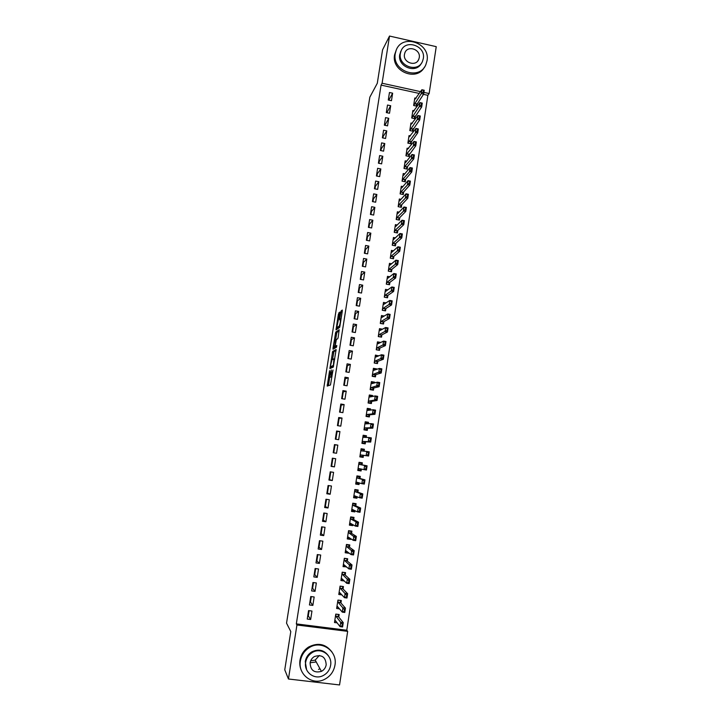 <?xml version="1.0" encoding="UTF-8"?>
<svg xmlns="http://www.w3.org/2000/svg" width="721" height="721" viewBox="0 0 721 721"><rect width="100%" height="100%" fill="white"/><g stroke="black" fill="none" stroke-linecap="round" stroke-linejoin="round"><path stroke-width="1.08" d="M329.578 370.675L327.199 386.086L330.47 384.987L333.003 369.999L330.939 376.317L331.281 369.927L329.245 376.993L329.578 370.675M339.735 313.184L339.735 312.094L338.383 314.257L336.013 329.876L339.528 327.505L339.924 326.099L342.286 311.157L342.286 310.057L341.069 311.021L339.681 318.754L339.618 319.809L340.438 319.565C340.438 322.116 340.024 324.324 339.203 326.162L336.761 327.64L339.735 313.184M419.352 93.46L381.067 85.105L296.331 623.89L296.935 624.981L347.666 631.353L339.555 684.95L288.445 679.002L296.935 624.981M381.067 85.105L382.094 83.239L389.511 36.05L436.241 46.658L429.139 93.532L423.894 92.387M288.445 679.002L284.759 669.8L290.797 631.56L286.534 623.16L369.837 97.164L377.29 83.294L382.572 49.83L389.511 36.05M332.678 351.406L329.903 368.557L333.291 367.106L336.121 349.55L332.678 351.406L333.94 351.623L332.516 359.563M333.03 348.099L335.725 332.102L339.176 329.731L338.167 337.284L337.77 338.681L336.365 339.564L335.31 345.161L335.301 346.305L336.797 345.485L336.473 347.225L333.021 349.234L333.03 348.099L334.292 348.315L334.463 347.252M390.683 105.726L387.501 105.041L386.321 112.584L389.511 113.26L390.683 105.726L386.844 112.692M414.205 110.791L412.872 110.502L411.727 118.019L414.881 118.695L415.314 115.901M386.762 130.907L383.563 130.231L382.382 137.819L385.582 138.486L386.762 130.907L383.139 136.449L382.905 137.927M410.438 135.899L409.032 135.602L407.879 143.164L411.051 143.821L411.466 141.091M382.815 156.241L379.606 155.574L378.417 163.207L381.625 163.865L382.815 156.241L379.255 161.333L378.94 163.316M406.671 161.162L405.166 160.855L404.003 168.453L407.185 169.111L407.599 166.425M378.849 181.719L375.632 181.07L374.433 188.749L377.651 189.389L378.849 181.719L375.344 186.351L374.956 188.848M402.886 186.577L401.282 186.252L400.11 193.895L403.3 194.535L403.706 191.912M374.857 207.351L371.621 206.711L370.414 214.434L373.649 215.065L374.857 207.351L371.423 211.523L370.945 214.543M399.11 212.145L397.37 211.794L396.19 219.49L399.398 220.121L399.785 217.553M370.837 233.135L367.593 232.513L366.385 240.282L369.63 240.904L370.837 233.135L367.467 236.839L366.917 240.381M395.333 237.867L393.432 237.497L392.251 245.239L395.469 245.852L395.847 243.338M366.8 259.073L363.546 258.46L362.321 266.274L365.583 266.887L366.8 259.073L363.492 262.309L362.852 266.382M391.584 263.751L389.475 263.354L388.286 271.141L391.512 271.745L391.891 269.284M362.735 285.174L359.464 284.57L358.238 292.438L361.509 293.032L362.735 285.174L359.491 287.931L358.77 292.537M386.862 297.665L384.302 297.169L387.538 297.791L387.907 295.385M384.293 297.196L385.492 289.364L387.88 289.797M358.643 311.427L355.363 310.841L354.128 318.745L357.409 319.331L358.643 311.427L355.471 313.698L354.669 318.844M384.248 316.023L381.49 315.528L380.282 323.414L383.536 323.99L383.896 321.647M354.525 337.843L351.235 337.266L349.991 345.224L353.29 345.792L354.525 337.843L351.424 339.618L350.532 345.314M380.715 342.457L377.462 341.853L376.245 349.784L379.507 350.343L379.859 348.063M350.388 364.411L347.089 363.853L345.837 371.856L349.144 372.415L350.388 364.411L347.351 365.7L346.377 371.946M376.605 369.377L376.677 368.891L373.406 368.332L372.189 376.308L375.461 376.867L375.803 374.641M346.224 391.152L342.908 390.602L341.655 398.659L344.971 399.2L346.224 391.152L343.259 391.927L342.196 398.749M372.469 396.478L372.613 395.523L369.323 394.982L368.098 403.003L371.387 403.544L371.721 401.381M342.033 418.045L338.708 417.513L337.437 425.615L340.772 426.147L342.033 418.045L339.14 418.315L337.987 425.705M368.305 423.732L368.521 422.317L365.223 421.785L363.988 429.86L367.286 430.383L367.611 428.283M337.816 445.109L334.481 444.587L333.201 452.743L336.545 453.266L337.816 445.109L334.995 444.866L333.751 452.833M364.114 451.166L364.402 449.273L361.095 448.75L359.851 456.88L363.168 457.393L363.474 455.348M328.938 480.042L332.3 480.547L333.58 472.345L330.227 471.831L328.938 480.042M359.941 478.492L360.266 476.392L356.94 475.887L355.687 484.061L359.013 484.566L359.265 482.926M324.657 507.503L328.019 507.99L329.308 499.743L325.946 499.247L324.657 507.503M355.768 505.863L356.102 503.682L352.758 503.186L351.506 511.414L354.84 511.901L355.02 510.72M320.34 535.135L323.72 535.613L325.018 527.303L321.638 526.826L320.34 535.135M351.56 533.405L351.902 531.134L348.558 530.656L347.288 538.929L350.64 539.407L350.748 538.695M315.996 562.939L319.394 563.398L320.692 555.044L317.303 554.575L315.996 562.939M347.324 561.127L347.684 558.757L344.323 558.297L343.052 566.625L346.45 566.85M311.625 590.914L315.041 591.364L316.348 582.956L312.941 582.505L311.625 590.914M343.07 589.012L343.439 586.561L340.069 586.11L338.789 594.483L341.862 594.888M307.236 619.069L310.652 619.501L311.968 611.038L308.552 610.606L307.236 619.069M338.78 617.077L339.176 614.526L335.788 614.094L334.499 622.52L337.14 622.854M296.331 623.89L346.783 630.235L427.868 95.325L423.452 94.361M340.925 603.017L341.312 600.521L337.933 600.079L336.644 608.479L339.483 608.848M309.435 604.964L312.851 605.406L314.158 596.979L310.751 596.528L309.435 604.964M345.197 575.043L345.566 572.636L342.205 572.186L340.925 580.531L344.287 580.982M313.815 576.908L317.222 577.359L318.52 568.977L315.122 568.518L313.815 576.908M349.442 547.248L349.802 544.932L346.45 544.454L345.179 552.755L348.531 553.223L348.603 552.746M318.168 549.014L321.557 549.483L322.855 541.156L319.475 540.678L318.168 549.014M353.669 519.616L354.002 517.39L350.667 516.903L349.397 525.149L352.749 525.636L352.893 524.69M322.503 521.292L325.874 521.779L327.163 513.505L323.792 513.01L322.503 521.292M357.859 492.155L358.184 490.019L354.858 489.523L353.596 497.715L356.931 498.211L357.147 496.796M326.802 493.75L330.164 494.245L331.444 486.017L328.091 485.512L326.802 493.75M362.023 464.865L362.339 462.81L359.022 462.305L357.778 470.452L361.095 470.957L361.383 469.092M331.074 466.37L334.427 466.884L335.698 458.709L332.354 458.186L331.074 466.37M366.214 437.431L366.466 435.772L363.159 435.25L361.924 443.343L365.232 443.866L365.547 441.793M339.933 431.555L336.599 431.032L335.328 439.161L338.663 439.684L339.933 431.555L337.067 431.573L335.869 439.242M370.387 410.087L370.567 408.897L367.277 408.365L366.043 416.414L369.341 416.945L369.666 414.809M344.133 404.58L340.808 404.03L339.546 412.115L342.872 412.655L344.133 404.58L341.204 405.103L340.096 412.205M374.541 382.905L374.65 382.184L371.369 381.634L370.143 389.637L373.433 390.187L373.766 387.988M348.306 377.759L344.999 377.209L343.746 385.239L347.062 385.789L348.306 377.759L345.305 378.795L344.287 385.329M378.66 355.895L375.434 355.074L374.217 363.024L377.489 363.582L377.831 361.329M352.461 351.109L349.162 350.541L347.919 358.517L351.217 359.085L352.461 351.109L349.388 352.641L348.459 358.616M382.481 329.2L379.48 328.668L378.264 336.572L381.526 337.149L381.878 334.832M356.589 324.612L353.299 324.035L352.064 331.966L355.354 332.543L356.589 324.612L353.452 326.64L352.605 332.066M386.05 302.892L383.491 302.423L382.292 310.282L385.537 310.868L385.906 308.498M360.689 298.278L357.418 297.683L356.183 305.569L359.464 306.164L360.689 298.278L357.481 300.792L356.724 305.668M389.728 276.756L387.492 276.341L386.294 284.146L389.529 284.75L389.899 282.317M364.763 272.105L361.509 271.502L360.284 279.333L363.546 279.937L364.763 272.105L361.491 275.098L360.815 279.433M393.459 250.791L391.458 250.403L390.268 258.172L393.495 258.785L393.873 256.297M368.819 246.086L365.574 245.464L364.357 253.26L367.611 253.873L368.819 246.086L365.484 249.556L364.889 253.359M397.217 224.988L395.405 224.628L394.225 232.342L397.433 232.973L397.821 230.423M372.847 220.22L369.612 219.59L368.404 227.34L371.639 227.962L372.847 220.22L369.449 224.168L368.936 227.439M401.002 199.338L399.326 199.005L398.154 206.675L401.354 207.315L401.75 204.71M376.858 194.517L373.631 193.868L372.424 201.574L375.659 202.213L376.858 194.517L373.388 198.924L372.955 201.673M404.778 173.851L403.228 173.527L402.057 181.16L405.247 181.8L405.653 179.15M380.832 168.957L377.624 168.299L376.425 175.96L379.643 176.609L380.832 168.957L377.299 173.824L376.957 176.059M408.555 148.508L407.104 148.211L405.941 155.79L409.122 156.448L409.537 153.735M384.789 143.551L381.589 142.884L380.4 150.491L383.608 151.158L384.789 143.551L381.202 148.868L380.931 150.599M412.322 123.327L410.961 123.03L409.807 130.573L412.971 131.24L413.394 128.482M388.727 118.298L385.537 117.622L384.356 125.184L387.547 125.86L388.727 118.298L384.879 125.292M416.089 98.29L414.791 98.011L413.638 105.5L416.792 106.185L417.225 103.364M392.639 93.189L389.457 92.504L388.286 100.021L391.467 100.706L392.639 93.189L388.808 100.129M350.622 344.737L350.018 345.071M348.685 357.183L348.081 357.463M346.738 369.666L346.143 369.9M344.782 382.184L344.196 382.373M342.817 394.738L342.241 394.874M340.853 407.32L340.285 407.419M338.888 419.946L338.32 419.992M336.905 432.609L336.346 432.609M334.932 445.308L334.373 445.254M331.741 465.694L331.2 465.568M329.749 478.492L329.209 478.311M327.749 491.316L327.217 491.091M325.739 504.186L325.216 503.907M323.72 517.083L323.206 516.759M321.701 530.025L321.196 529.656M319.673 543.003L319.178 542.58M317.646 556.026L317.15 555.549M315.609 569.076L315.122 568.545M420.577 91.657L382.094 83.239M427.868 95.325L429.139 93.532M346.783 630.235L347.666 631.353M310.652 619.501L308.309 615.86L309.111 610.678M312.851 605.406L310.463 602.053L311.31 596.6M315.041 591.364L312.608 588.282L313.5 582.577M317.222 577.359L314.753 574.556L315.681 568.59M319.394 563.398L316.889 560.866L317.862 554.656M321.557 549.483L319.015 547.221L320.025 540.759M323.72 535.613L321.142 533.621L322.188 526.907M325.874 521.779L323.26 520.057L324.342 513.091M328.019 507.99L325.369 506.539L326.496 499.329M330.164 494.245L327.469 493.056L328.641 485.603M332.3 480.547L329.569 479.618L330.777 471.913M334.427 466.884L331.66 466.226L332.904 458.277M346.413 567.085L344.836 565.724M348.531 553.223L346.792 551.898M350.64 539.407L348.685 538.1M352.749 525.636L350.487 524.338M354.84 511.901L352.127 510.594M356.931 498.211L353.723 496.94M359.013 484.566L355.768 483.557M361.095 470.957L357.814 470.218M364.402 449.273L361.068 448.949M366.466 435.772L363.096 435.709M368.521 422.317L365.114 422.506M370.567 408.897L367.548 409.294M372.613 395.523L370.062 396.036M374.65 382.184L372.397 382.797M376.677 368.891L374.641 369.585M378.705 355.642L376.822 356.399M380.724 342.421L378.958 343.259L377.29 342.962M330.425 377.191L329.245 376.993M331.2 376.362L330.515 377.2M329.749 377.074L328.415 385.672M336.094 350.424L333.94 351.623M331.354 366.935L331.182 368.061M330.443 365.962L330.434 366.773L333.363 365.412L333.958 358.833L331.948 359.86L330.443 365.962M331.678 366.989L330.434 366.773M333.616 366.106L331.696 366.989M335.598 340.051L336.599 333.688L335.346 333.462M339.185 330.831L336.986 332.318L336.599 333.688M334.932 340.474C334.129 342.268 333.724 344.449 333.724 346.999L334.652 346.684L335.04 345.323L335.77 340.033L334.932 340.474M335.04 347.351L333.877 347.143M336.121 346.45L335.139 347.369M338.077 327.983L336.923 327.785M339.762 326.901L338.185 328.01M342.241 311.454L340.88 319.637M337.518 327.884L337.338 329.046L336.076 328.821M335.95 621.322L334.706 621.16M338.41 614.427L335.77 614.166M342.322 623.917L341.988 626.098L343.241 622.602L342.583 626.955L340.06 626.639L340.727 622.286L343.241 622.602L338.482 616.707L338.482 614.517L338.284 615.815M341.898 623.863L336.049 616.392L335.689 614.707M334.733 620.997L335.4 620.61L340.06 626.639L341.565 626.044M341.988 626.098L342.583 626.955M338.221 607.361L336.842 607.181M340.483 600.413L337.915 600.205M344.53 609.407L344.196 611.579L345.449 608.118L344.782 612.462L342.277 612.138L342.935 607.794L345.449 608.118L340.627 602.684L340.618 600.566L340.42 601.828M344.106 609.353L338.194 602.368L337.834 600.728M336.869 607.001L337.545 606.568L342.277 612.138L343.773 611.525M344.196 611.579L344.782 612.462M340.51 593.446L338.978 593.248M342.52 586.434L340.042 586.29M346.729 594.933L346.395 597.105L347.639 593.689L346.981 598.015L344.476 597.682L345.134 593.356L347.639 593.689L342.763 588.697L342.736 586.651L342.556 587.867M346.314 594.879L340.33 588.381L339.961 586.795M339.005 593.05L339.69 592.572L344.476 597.682L345.981 597.051M346.395 597.105L346.981 598.015M319.322 655.461L315.194 660.085L310.67 660.824M334.968 665.122C337.77 650.748 320.935 639.5 308.958 647.837C304.253 650.982 301.396 655.362 300.387 660.986C297.791 674.306 312.175 685.554 324.09 679.597C330.11 676.631 333.733 671.801 334.968 665.122M332.111 652.217C325.883 643.925 318.024 642.213 308.534 647.07C303.838 650.198 300.999 654.569 299.99 660.175C299.422 664.041 299.972 667.682 301.648 671.098M306.605 669.755L305.253 661.572C306.001 657.417 308.128 654.208 311.652 651.955C318.601 648.576 324.261 649.954 328.623 656.101M330.615 665.312C332.624 655.038 320.719 646.899 312.049 652.676C308.525 654.947 306.389 658.165 305.641 662.329C303.739 672.053 314.374 680.191 322.999 675.649C327.208 673.477 329.749 670.034 330.615 665.312M310.093 662.86C310.472 670.395 314.248 673.234 321.422 671.377C324.053 669.962 325.649 667.763 326.189 664.789C325.676 656.975 321.737 654.235 314.365 656.561C312.013 658.012 310.589 660.112 310.093 662.86M310.111 662.761L316.231 661.959M318.547 669.403L319.601 668.89M427.03 60.708C430.608 42.99 402.165 33.247 396.171 50.263L395.261 53.579C391.683 71.073 419.451 80.995 425.868 64.647L427.03 60.708M396.171 50.263L394.576 54.85C391.142 71.487 416.936 81.978 424.444 67.107M421.434 63.214C416.197 74.227 397.235 66.738 399.731 54.589L401.282 50.452M423.317 58.563C425.904 45.802 405.427 38.736 401.056 50.957L400.38 53.417C397.794 66.071 417.91 73.227 422.506 61.348L423.317 58.563M404.472 54.336C402.805 62.502 415.81 67.098 418.739 59.41L419.252 57.653C420.92 49.443 407.762 44.882 404.923 52.714L404.472 54.336M342.835 579.585L341.105 579.351M344.539 572.501L342.169 572.42M348.928 580.513L348.594 582.676L349.829 579.296L349.171 583.613L346.675 583.271L347.333 578.963L349.829 579.296L344.89 574.763L344.854 572.789L344.674 573.961M348.504 580.459L342.466 574.439L342.087 572.907M341.132 579.134L341.826 578.612L346.675 583.271L348.18 582.622M348.594 582.676L349.171 583.613M345.197 565.769L343.223 565.498M346.522 558.604L344.277 558.595M351.109 566.138L350.785 568.292L352.01 564.958L351.361 569.257L348.865 568.914L349.514 564.615L352.01 564.958L347.017 560.866L346.972 558.964L346.801 560.1M350.694 566.084L344.593 560.532L344.205 559.063M343.259 565.273L343.953 564.705L348.865 568.914L350.37 568.238M350.785 568.292L351.361 569.257M347.63 552.016L345.341 551.691M348.45 544.743L349.072 545.184L346.395 544.806M353.29 551.808L352.966 553.953L354.191 550.655L353.533 554.945L351.046 554.593L351.695 550.312L354.191 550.655L349.126 547.014L349.072 545.184L348.91 546.275M352.875 551.745L346.711 546.68L346.323 545.256M345.377 551.448L346.08 550.835L351.046 554.593L352.551 553.899M352.966 553.953L353.533 554.945M350.127 538.281L347.441 537.929M350.307 530.908L351.172 531.44L348.495 531.062M355.471 537.524L355.138 539.659L356.354 536.406L355.705 540.678L353.218 540.326L353.867 536.054L356.354 536.406L351.235 533.207L351.172 531.44L351.01 532.495M355.047 537.46L348.829 532.864L348.432 531.494M351.19 533.134L348.775 532.792L351.181 533.098M347.486 537.668L348.189 537.01L353.218 540.326L354.723 539.605M355.138 539.659L355.705 540.678M352.263 524.329L349.55 524.203M352.037 517.101L353.263 517.741L350.595 517.354M357.634 523.284L357.31 525.42L358.517 522.202L357.868 526.456L355.381 526.096L356.03 521.842L358.517 522.202L353.344 519.444L353.263 517.741L353.11 518.75M357.219 523.221L356.03 521.842L350.929 519.093L350.532 517.777M350.884 519.012L353.29 519.363L350.875 518.994M349.586 523.924L350.298 523.221L355.381 526.096L356.895 525.357M357.31 525.42L357.868 526.456M354.39 510.423L354.308 510.91L351.641 510.522M353.551 503.303L355.354 504.087L352.686 503.7M359.797 509.089L359.473 511.216L360.671 508.035L360.022 512.28L357.544 511.919L358.193 507.674L360.671 508.035L355.435 505.718L355.354 504.087L355.201 505.06M359.382 509.026L358.193 507.674L353.038 505.367L352.623 504.096M355.381 505.637L352.975 505.268L355.381 505.619M351.686 510.234L352.407 509.477L357.544 511.919L359.058 511.153M354.308 510.91L354.272 510.369M359.473 511.216L360.022 512.28M356.39 497.274L356.498 496.553L356.39 497.274L353.732 496.877M354.849 489.577L357.436 490.478L354.768 490.073M361.951 494.939L361.627 497.057L362.816 493.921L362.176 498.148L359.698 497.787L360.347 493.552L362.816 493.921L357.526 492.037L357.436 490.478L357.292 491.407M361.536 494.876L360.347 493.552L355.129 491.677L354.714 490.46M355.074 491.596L357.472 491.956L355.065 491.587M353.777 496.58L354.498 495.778L359.698 497.787L361.212 496.994M361.627 497.057L362.176 498.148M358.589 482.908L358.472 483.683L355.814 483.286M356.895 476.211L359.509 476.905L356.85 476.5M364.096 480.835L363.772 482.953L364.096 480.835L364.961 479.844L364.321 484.061L361.852 483.692L362.492 479.474L364.961 479.844L359.608 478.393L359.509 476.905L359.373 477.789M363.681 480.772L362.492 479.474L357.219 478.032L356.796 476.869M359.554 478.311L357.156 477.951L359.554 478.311M355.859 482.962L356.589 482.124L361.852 483.692L363.357 482.89M358.472 483.683L358.716 482.755M363.772 482.953L364.321 484.061M360.662 469.326L360.545 470.128L357.886 469.722M358.932 462.891L361.572 463.369L358.923 462.963M366.232 466.775L365.917 468.884L366.232 466.775L367.088 465.82L366.457 470.02L363.988 469.641L364.628 465.442L367.088 465.82L361.69 464.802L361.572 463.369L361.446 464.225M365.826 466.712L364.628 465.442L359.301 464.432L358.869 463.315M357.94 469.389L358.67 468.506L363.988 469.641L365.502 468.821M360.545 470.128L360.933 468.992M365.917 468.884L366.457 470.02M359.95 456.249L362.609 456.618L359.95 456.213M363.672 451.121L363.636 449.877L360.987 449.462M363.636 449.877L363.51 450.688M362.735 455.78L362.609 456.618L363.141 455.302L368.584 456.023L366.124 455.645L366.764 451.454L361.374 450.868L360.933 449.805M367.953 452.698L366.764 451.454L369.215 451.833L368.584 456.023L368.043 454.861L368.368 452.761L368.043 454.861M360.004 455.861L360.752 454.933L366.124 455.645L367.638 454.798M368.368 452.761L369.215 451.833M361.978 442.982L364.664 443.154L362.014 442.73M365.655 437.413L365.691 436.43L363.042 436.016M365.691 436.43L365.574 437.205M364.799 442.27L364.664 443.154L365.205 441.775L370.702 442.072L368.251 441.685L368.882 437.503L363.438 437.35L362.996 436.331M370.08 438.728L368.882 437.503L371.342 437.899L370.702 442.072L370.17 440.882L370.495 438.792L370.17 440.882M362.068 442.37L362.825 441.405L368.251 441.685L369.765 440.819M370.495 438.792L371.342 437.899M364.006 429.761L366.719 429.725L364.069 429.301M367.737 423.02L367.629 423.759L367.737 423.02L365.096 422.596M366.854 428.815L366.719 429.725L367.259 428.292L372.82 428.166L370.369 427.769L371.009 423.606L365.502 423.867L365.051 422.903M372.207 424.795L371.009 423.606L373.451 424.002L372.82 428.166L372.613 424.858L372.297 426.949M364.132 428.923L364.889 427.913L370.369 427.769L371.883 426.886M372.613 424.858L373.451 424.002M366.71 416.522L368.755 416.332L366.124 415.909M369.594 410.177L369.783 409.654L367.142 409.231M369.783 409.654L369.702 410.168M368.909 415.386L368.755 416.332L369.314 414.845L374.929 414.296L372.487 413.899L373.118 409.744L367.557 410.429L367.106 409.51M374.316 410.916L373.118 409.744L375.56 410.15L374.929 414.296L374.722 410.979L374.406 413.061M366.187 415.512L366.944 414.458L372.487 413.899L374.001 412.989M374.722 410.979L375.56 410.15M369.386 403.219L370.801 402.985L368.17 402.552M371.558 396.649L369.188 395.892M370.945 402.012L370.801 402.985L371.369 401.444L377.029 400.479L374.587 400.074L375.217 395.937L369.612 397.037L369.143 396.162M376.425 397.073L375.217 395.937L377.66 396.343L377.029 400.479L376.831 397.136L376.515 399.209M368.233 402.147L368.999 401.047L374.587 400.074L376.11 399.146M376.831 397.136L377.66 396.343M371.82 389.917L372.829 389.682L370.206 389.241M373.514 383.175L371.225 382.599M372.982 388.664L372.829 389.682L373.406 388.078L379.129 386.699L376.695 386.294L377.317 382.166L371.657 383.68L371.18 382.851M378.525 383.275L377.317 382.166L379.751 382.572L379.129 386.699L378.931 383.347L378.615 385.411M370.27 388.826L371.045 387.682L378.21 385.338M378.931 383.347L379.751 382.572M374.118 376.641L374.857 376.416L372.234 375.974M375.542 369.738L373.253 369.35M375.019 375.371L374.857 376.416L375.443 374.749L381.22 372.964L378.786 372.55L379.408 368.431L373.694 370.36L373.217 369.585M380.616 369.522L379.408 368.431L381.842 368.846L381.22 372.964L381.021 369.594L380.715 371.648M372.306 375.533L373.081 374.352L380.309 371.576M381.021 369.594L381.842 368.846M376.335 363.384L374.262 362.735M377.236 356.471L375.271 356.138M377.047 362.104L376.876 363.186L377.471 361.473L383.302 359.265L380.868 358.851L381.499 354.75L375.722 357.084L375.235 356.363M382.707 355.804L381.499 354.75L383.923 355.174L383.302 359.265L383.112 355.877L382.797 357.931M374.334 362.293L375.109 361.068L382.391 357.859M383.112 355.877L383.923 355.174M378.498 350.172L376.281 349.55M379.066 348.883L378.895 350L379.489 348.225L385.375 345.62L382.95 345.197L383.581 341.105L377.75 343.854L377.254 343.169M384.789 342.142L383.581 341.105L385.996 341.529L385.375 345.62L385.194 342.214L384.879 344.259M376.353 349.081L377.137 347.819L384.473 344.187M385.194 342.214L385.996 341.529M380.625 336.986L378.3 336.392M380.805 330.101L379.3 329.83M381.076 335.707L380.904 336.851L381.508 335.022L387.447 332.011L385.032 331.579L385.645 327.505L379.769 330.651L379.273 330.02M386.862 328.515L385.645 327.505L388.069 327.938L387.447 332.011L387.267 328.587L386.952 330.624M378.372 335.923L379.165 334.607L386.555 330.551M387.267 328.587L388.069 327.938M382.725 323.846L380.3 323.278M382.653 316.979L381.301 316.735M383.085 322.566L382.905 323.747L383.518 321.854L389.511 318.448L387.096 318.015L387.718 313.95L381.779 317.501L381.274 316.916M388.925 314.933L387.718 313.95L390.124 314.383L389.511 318.448L389.331 315.005L389.025 317.042M380.382 322.792L381.175 321.44L388.619 316.97M389.331 315.005L390.124 314.383M384.807 310.733L382.301 310.201M384.509 303.901L383.302 303.685M385.086 309.462L384.906 310.67L385.528 308.732L391.566 304.92L389.16 304.487L389.773 300.432L383.788 304.379L383.275 303.838M390.989 301.387L389.773 300.432L392.179 300.873L391.566 304.92L391.395 301.459L391.088 303.487M382.382 309.706L383.184 308.309L390.683 303.415M391.395 301.459L392.179 300.873M386.393 290.869L385.293 290.671M387.087 296.403L386.889 297.647L387.519 295.646L393.621 291.437L391.215 290.996L391.827 286.958L385.789 291.302L385.275 290.815M393.044 287.886L391.827 286.958L394.234 287.4L393.621 291.437L393.45 287.967L393.143 289.986M384.383 296.655L385.185 295.222L392.738 289.914M393.45 287.967L394.234 287.4M388.286 277.873L387.285 277.693M389.07 283.38L388.88 284.624M388.835 284.615L389.511 282.605L395.658 278L393.26 277.549L393.873 273.529L387.781 278.261L387.258 277.819M395.099 274.431L393.873 273.529L396.271 273.971L395.658 278L395.496 274.503L395.189 276.522M386.366 283.641L387.186 282.172L394.793 276.449M395.496 274.503L396.271 273.971M390.178 264.922L389.259 264.751M391.052 270.393L390.872 271.619M390.746 271.601L391.503 269.6L397.704 264.598L395.306 264.147L395.919 260.137L389.773 265.265L389.241 264.868M397.136 261.011L395.919 260.137L398.307 260.587L397.704 264.598L397.541 261.092L397.235 263.102M388.358 270.672L389.178 269.158L396.829 263.021M397.541 261.092L398.307 260.587M392.08 252.017L391.242 251.854M393.035 257.442L392.846 258.659M392.675 258.623L393.486 256.631L399.731 251.241L397.343 250.782L397.947 246.78L391.755 252.305L391.224 251.953M399.173 247.636L397.947 246.78L400.344 247.24L399.731 251.241L399.569 247.718L399.272 249.718M390.331 257.739L391.161 256.189L398.866 249.646M399.569 247.718L400.344 247.24M393.99 239.138L393.206 238.993M395.009 244.536L394.82 245.735M394.612 245.69L395.459 243.698L401.759 237.921L399.371 237.461L399.975 233.478L393.729 239.381L393.197 239.075M401.2 234.307L399.975 233.478L402.363 233.937L401.759 237.921L401.606 234.388L401.3 236.38M392.305 244.852L393.143 243.256L400.903 236.308M401.606 234.388L402.363 233.937M395.892 226.313L395.171 226.169M396.974 231.666L396.793 232.847M396.55 232.793L397.424 230.81L403.778 224.646L401.399 224.186L402.003 220.211L395.703 226.502L395.162 226.241M403.228 221.014L402.003 220.211L404.382 220.671L403.778 224.646L403.625 221.095L403.318 223.086M394.279 231.991L395.108 230.359L402.922 223.005M403.625 221.095L404.382 220.671M397.803 213.515L397.127 213.38M398.929 218.842L398.758 219.995M398.488 219.941L399.389 217.958L405.788 211.415L403.409 210.947L404.012 206.981L397.668 213.659L397.118 213.434M405.247 207.765L404.012 206.981L406.392 207.45L405.788 211.415L405.644 207.837L405.337 209.829M396.244 219.175L397.082 217.508L404.941 209.748M405.644 207.837L406.392 207.45M399.704 200.762L399.074 200.636M400.885 206.044L400.714 207.179M400.434 207.125L401.345 205.143L407.798 198.221L405.427 197.743L406.022 193.796L399.632 200.853L399.074 200.672M407.257 194.553L406.022 193.796L408.401 194.273L407.798 198.221L407.653 194.634L407.347 196.608M398.199 206.395L399.037 204.683L406.95 196.527M407.653 194.634L408.401 194.273M401.615 188.046L401.02 187.92M402.832 193.291L402.66 194.409M402.381 194.355L403.3 192.372L409.798 185.063L407.428 184.585L408.032 180.647L401.579 188.082L401.02 187.947M409.258 181.377L408.032 180.647L410.393 181.124L409.798 185.063L409.654 181.458L409.357 183.431M400.146 193.652L400.993 191.903L408.96 183.35M409.654 181.458L410.393 181.124M403.517 175.365L402.967 175.248L403.526 175.347L410.024 167.542L412.394 168.029L411.79 171.949L409.429 171.472L410.024 167.542L411.258 168.245L410.961 170.219L411.258 168.245M404.778 180.574L404.607 181.674M404.319 181.62L405.247 179.628L411.79 171.949L411.358 170.3M402.093 180.953L402.949 179.159L410.961 170.219M411.655 168.326L412.394 168.029M406.716 167.894L406.554 168.975M406.256 168.921L407.185 166.93L413.782 158.881L411.421 158.386L412.015 154.474L405.472 162.658L404.896 162.613M413.25 155.159L412.015 154.474L414.377 154.961L413.782 158.881L413.647 155.24L413.349 157.205M404.03 168.281L404.887 166.461L412.953 157.124M413.647 155.24L414.377 154.961M408.645 155.249L408.483 156.313M408.194 156.259L415.765 145.84L413.412 145.354L414.007 141.442L406.824 150.004M415.242 142.109L414.007 141.442L416.359 141.938L415.765 145.84L415.629 142.19L415.332 144.146M405.959 155.655L406.824 153.789L414.945 144.065M415.629 142.19L416.359 141.938M410.573 142.65L410.411 143.695M410.132 143.632L417.738 132.844L415.386 132.349L415.981 128.455L408.753 137.423M417.225 129.095L415.981 128.455L418.333 128.96L417.738 132.844L417.612 129.176L417.315 131.132M407.888 143.064L416.927 131.042M417.612 129.176L418.333 128.96M412.493 130.077L412.331 131.105M412.061 131.051L419.712 119.893L417.369 119.389L417.955 115.513L410.673 124.886M419.198 116.126L417.955 115.513L420.298 116.009L419.712 119.893L419.586 116.207L419.289 118.154M409.816 130.51L417.369 119.389L418.901 118.073M419.586 116.207L420.298 116.009M414.404 117.55L414.251 118.559M413.989 118.496L421.677 106.978L419.334 106.474L419.919 102.598L412.583 112.386M421.163 103.193L419.919 102.598L422.263 103.112L421.677 106.978L421.551 103.274L421.262 105.212M411.727 117.992L419.334 106.474L420.866 105.131M421.551 103.274L422.263 103.112M416.314 105.05L416.161 106.041M415.909 105.987L423.633 94.1L421.298 93.586L421.884 89.728L414.494 99.922M423.128 90.296L421.884 89.728L424.218 90.242L423.633 94.1L423.515 90.386L423.227 92.315M413.647 105.5L421.298 93.586L422.83 92.234M423.515 90.386L424.218 90.242M330.786 377.101L329.515 376.885M331.984 376.488L330.939 376.317M332.011 376.335L331.218 376.209M328.488 385.104L327.217 384.888M331.236 367.665L329.975 367.449M333.553 352.975L332.3 352.758M336.986 332.318L335.725 332.102M336.572 346.531L335.301 346.305M335.932 346.909L334.652 346.684M339.897 326.289L339.203 326.162M340.952 318.979L339.681 318.754M341.952 312.662L340.682 312.436M342.268 311.238L341.069 311.021M339.528 314.464L338.383 314.257M339.753 313.049L338.762 312.869M338.428 616.563L335.995 616.248M338.482 616.707L336.049 616.392M340.573 602.54L338.14 602.224M340.627 602.684L338.194 602.368M342.709 588.57L340.276 588.246M342.763 588.697L340.33 588.381M344.836 574.637L342.412 574.313M344.89 574.763L342.466 574.439M346.954 560.749L344.539 560.415M347.017 560.866L344.593 560.532M349.072 546.906L346.657 546.563M349.126 547.014L346.711 546.68M351.235 533.207L348.829 532.864M353.344 519.444L350.929 519.093M355.435 505.718L353.038 505.367M357.526 492.037L355.129 491.677M359.608 478.393L357.219 478.032M356.967 482.232L356.507 482.169M361.627 464.721L359.238 464.351M361.69 464.802L359.301 464.432M359.671 468.722L358.589 468.56M362.654 451.004L361.311 450.796M363.141 455.302L360.752 454.933M363.06 455.357L360.671 454.987M363.871 437.359L363.375 437.286M365.205 441.775L362.825 441.405M365.123 441.838L362.735 441.459M367.259 428.292L364.889 427.913M367.178 428.355L364.799 427.977M369.314 414.845L366.944 414.458M369.233 414.917L366.863 414.53M371.369 401.444L368.999 401.047M371.279 401.516L368.909 401.128M373.406 388.078L371.045 387.682M373.316 388.159L370.954 387.763M375.443 374.749L373.081 374.352M375.353 374.839L372.991 374.442M377.471 361.473L375.109 361.068M377.38 361.563L375.028 361.158M379.489 348.225L377.137 347.819M379.408 348.324L377.056 347.91M381.508 335.022L379.165 334.607M381.418 335.121L379.075 334.715M383.518 321.854L381.175 321.44M383.428 321.963L381.085 321.548M385.528 308.732L383.184 308.309M385.438 308.849L383.094 308.426M387.519 295.646L385.185 295.222M387.429 295.763L385.095 295.34M389.511 282.605L387.186 282.172M389.421 282.731L387.096 282.299M391.503 269.6L389.178 269.158M391.413 269.726L389.088 269.293M393.486 256.631L391.161 256.189M393.387 256.766L391.07 256.325M395.459 243.698L393.143 243.256M395.36 243.842L393.044 243.392M397.424 230.81L395.108 230.359M397.334 230.954L395.018 230.504M399.389 217.958L397.082 217.508M399.29 218.102L396.983 217.652M401.345 205.143L399.037 204.683M401.255 205.296L398.947 204.836M403.3 192.372L400.993 191.903M403.201 192.525L400.903 192.065M405.247 179.628L402.949 179.159M405.148 179.79L402.85 179.322M407.185 166.93L404.887 166.461M407.086 167.101L404.796 166.623M409.113 154.267L406.824 153.789M409.023 154.438L406.734 153.961M411.042 141.64L408.762 141.163M410.943 141.821L408.663 141.334M412.971 129.05L410.691 128.572M412.872 129.23L410.591 128.753M414.881 116.505L412.61 116.009M414.782 116.685L412.511 116.198M416.801 103.986L414.521 103.491M416.693 104.175L414.422 103.689M334.724 359.121L334.147 359.022M340.943 319.655L340.438 319.565M338.455 616.644L336.013 616.329M340.591 602.612L338.158 602.296M342.727 588.633L340.294 588.309M308.958 647.837L308.534 647.07M311.652 651.955L312.049 652.676M315.194 660.085L321.422 671.377M400.407 52.128L401.056 50.957M417.774 60.979L418.739 59.41M344.854 574.691L342.421 574.367M346.972 560.794L344.548 560.46M349.081 546.942L346.666 546.599"/></g></svg>
